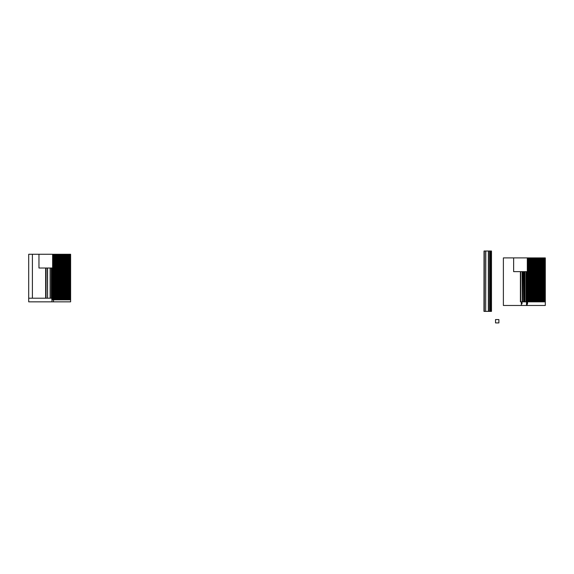 <?xml version="1.0" encoding="UTF-8"?>
<svg xmlns="http://www.w3.org/2000/svg" width="574" height="574" viewBox="0 0 574 574"><rect width="100%" height="100%" fill="white"/><g stroke="black" fill="none" stroke-linecap="round" stroke-linejoin="round"><path stroke-width="0.86" d="M498.885 322.918L495.534 322.918L495.534 319.56L498.885 319.56L498.885 322.918M495.534 322.882L496.201 322.918M527.305 301.838L527.915 301.838L527.915 271.653L527.305 271.653L527.305 257.905L513.644 257.905L513.644 271.653L527.305 271.653L527.305 301.838L526.437 301.838L526.437 271.653M526.523 301.838L526.523 305.476L527.19 305.476L527.19 303.653L527.19 305.476L545.3 305.476L545.3 257.905L544.927 301.838L545.264 257.905M522.584 271.653L522.584 301.838L522.275 271.653M526.437 301.838L524.751 301.838L524.751 271.653L524.464 301.838L524.464 271.653M526.308 301.838L526.308 271.653M524.93 301.838L524.93 271.653M522.275 301.838L522.11 271.653M522.11 301.838L520.718 301.838L520.718 271.653M520.403 271.653L520.403 301.838L520.467 271.653M523.653 271.653L523.653 301.838L523.388 271.653M522.584 301.838L523.388 301.838M523.653 301.838L524.464 301.838M522.01 301.838L522.01 303.847L521.343 303.847L521.343 301.838L521.343 305.476L526.523 305.476M484.033 251.017L483.968 311.381L484.033 251.017L485.676 251.017L485.676 311.381L484.284 311.381L484.284 251.017M490.002 251.017L490.002 311.381L490.87 311.381L490.87 251.017L488.366 251.017L488.366 311.381L488.496 251.017L488.524 311.381L489.873 311.381L489.873 251.017M488.366 251.017L485.812 251.017L485.676 311.381M490.87 311.381L491.48 311.381L491.48 251.017L490.87 251.017M485.812 311.381L488.366 311.381M521.343 305.476L503.384 305.476L503.384 257.905L513.644 257.905M527.305 257.905L527.822 257.905L527.822 271.653L527.822 257.905L528.496 257.905L528.496 301.838L544.927 301.838L544.927 257.905L544.59 301.838L544.59 257.905L544.252 301.838L544.252 257.905L543.922 301.838L543.922 257.905L543.585 301.838L543.585 257.905L543.248 301.838L543.248 257.905L542.918 301.838L542.918 257.905L542.581 301.838L542.581 257.905L542.243 301.838L542.243 257.905L541.906 301.838L541.906 257.905L541.576 301.838L541.576 257.905L541.239 301.838L541.239 257.905L540.902 301.838L540.902 257.905L540.564 301.838L540.564 257.905L540.234 301.838L540.234 257.905L539.897 301.838L539.897 257.905L539.56 301.838L539.56 257.905L539.223 301.838L539.223 257.905L538.893 301.838L538.893 257.905L538.556 301.838L538.556 257.905L538.218 301.838L538.218 257.905L537.881 301.838L537.881 257.905L537.551 301.838L537.551 257.905L537.214 301.838L537.214 257.905L536.877 301.838L536.877 257.905L536.539 301.838L536.539 257.905L536.209 301.838L536.209 257.905L535.872 301.838L535.872 257.905L535.535 301.838L535.535 257.905L535.205 301.838L535.205 257.905L534.868 301.838L534.868 257.905L534.53 301.838L534.53 257.905L534.193 301.838L534.193 257.905L533.863 301.838L533.863 257.905L533.526 301.838L533.526 257.905L533.189 301.838L533.189 257.905L532.851 301.838L532.851 257.905L532.521 301.838L532.521 257.905L532.184 301.838L532.184 257.905L531.847 301.838L531.847 257.905L531.51 301.838L531.51 257.905L531.18 301.838L531.18 257.905L530.842 301.838L530.842 257.905L530.505 301.838L530.505 257.905L530.168 301.838L530.168 257.905L529.838 301.838L529.838 257.905L529.501 301.838L529.501 257.905L529.163 301.838L529.163 257.905L528.826 301.838L528.826 257.905L528.496 301.838L528.159 257.905L527.915 301.838L527.915 271.653M52.621 298.2L53.231 298.2L53.231 268.015L52.621 268.015L52.621 254.268L38.96 254.268L38.96 268.015L52.621 268.015L52.621 298.2L51.76 298.2L51.76 268.015M52.105 298.2L52.105 299.829L52.177 298.2L52.177 299.829L53.518 299.829L53.518 301.838L70.616 301.838L70.616 254.268L70.616 299.829M28.7 298.2L28.7 254.268L32.402 254.268L32.402 298.2L28.7 298.2L28.7 301.838L51.839 301.838L52.105 299.829M51.839 301.838L53.518 301.838L53.518 299.829L70.286 299.829L70.286 254.268L69.949 299.829L69.949 254.268L69.612 299.829L69.612 254.268L69.282 299.829L69.282 254.268L68.945 299.829L68.945 254.268L68.607 299.829L68.607 254.268L68.27 299.829L68.27 254.268L67.94 299.829L67.94 254.268L67.603 299.829L67.603 254.268L67.266 299.829L67.266 254.268L66.928 299.829L66.928 254.268L66.598 299.829L66.598 254.268L66.261 299.829L66.261 254.268L65.924 299.829L65.924 254.268L65.587 299.829L65.587 254.268L65.257 299.829L65.257 254.268L64.919 299.829L64.919 254.268L64.582 299.829L64.582 254.268L64.245 299.829L64.245 254.268L63.915 299.829L63.915 254.268L63.578 299.829L63.578 254.268L63.24 299.829L63.24 254.268L62.903 299.829L62.903 254.268L62.573 299.829L62.573 254.268L62.236 299.829L62.236 254.268L61.899 299.829L61.899 254.268L61.569 299.829L61.569 254.268L61.231 299.829L61.231 254.268L60.894 299.829L60.894 254.268L60.557 299.829L60.557 254.268L60.227 299.829L60.227 254.268L59.89 299.829L59.89 254.268L59.553 299.829L59.553 254.268L59.215 299.829L59.215 254.268L58.885 299.829L58.885 254.268L58.548 299.829L58.548 254.268L58.211 299.829L58.211 254.268L57.874 299.829L57.874 254.268L57.544 299.829L57.544 254.268L57.206 299.829L57.206 254.268L56.869 299.829L56.869 254.268L56.532 299.829L56.532 254.268L56.202 299.829L56.202 254.268L55.865 299.829L55.865 254.268L55.527 299.829L55.527 254.268L55.19 299.829L55.19 254.268L54.86 299.829L54.86 254.268L54.523 299.829L54.523 254.268L54.186 299.829L54.186 254.268L53.848 299.829L53.848 254.268L53.518 299.829L53.518 254.268L53.181 268.015L53.181 254.268L52.844 268.015L52.621 254.268M51.76 298.2L51.624 268.015M50.117 268.015L50.117 298.2L50.254 268.015L50.254 298.2L51.624 298.2M50.254 298.2L50.254 268.015L50.275 298.2M47.563 268.015L47.563 298.2L47.434 268.015M47.434 298.2L46.042 298.2L46.042 268.015M32.402 298.2L45.655 298.2L45.655 268.015L45.791 298.2L45.791 268.015M45.726 298.2L45.726 268.015M47.563 298.2L50.117 298.2M32.402 254.268L38.96 254.268M52.514 298.2L52.528 268.015M52.844 298.2L52.844 299.829L52.844 298.2M53.181 298.2L53.174 268.015M51.839 298.2L51.839 299.829M526.652 301.838L526.652 303.653L527.571 303.653L527.571 301.838M527.513 257.905L527.513 271.653M527.205 301.838L527.205 271.653M526.057 301.838L526.057 271.653M524.959 301.838L524.959 271.653M527.85 301.838L527.85 271.653M490.77 311.381L490.77 251.017M489.622 311.381L489.622 251.017M491.48 311.381L491.48 251.017M491.416 311.381L491.416 251.017M51.373 298.2L51.373 268.015M53.231 298.2L53.231 268.015M527.054 303.653L527.054 301.838"/></g></svg>

